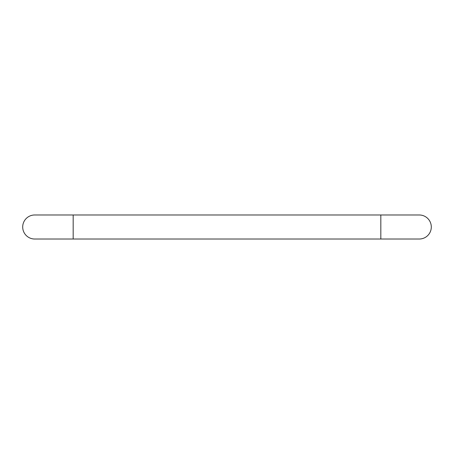 <?xml version="1.0" encoding="UTF-8"?>
<svg xmlns="http://www.w3.org/2000/svg" width="454" height="454" viewBox="0 0 454 454"><rect width="100%" height="100%" fill="white"/><g stroke="black" fill="none" stroke-linecap="round" stroke-linejoin="round"><path stroke-width="0.68" d="M34.72 239.02A12.02 12.02 0 0 1 22.7 227A12.02 12.02 0 0 1 34.72 214.98A12.02 12.02 0 0 0 22.7 227A12.02 12.02 0 0 0 34.72 239.02L73.173 239.02L73.173 214.98L34.72 214.98M419.28 239.02A12.02 12.02 0 0 0 431.3 227A12.02 12.02 0 0 0 419.28 214.98L419.28 214.98A12.02 12.02 0 0 1 431.3 227A12.02 12.02 0 0 1 419.28 239.02L73.173 239.02M419.28 214.98L73.173 214.98M380.827 239.02L380.827 214.98"/></g></svg>
